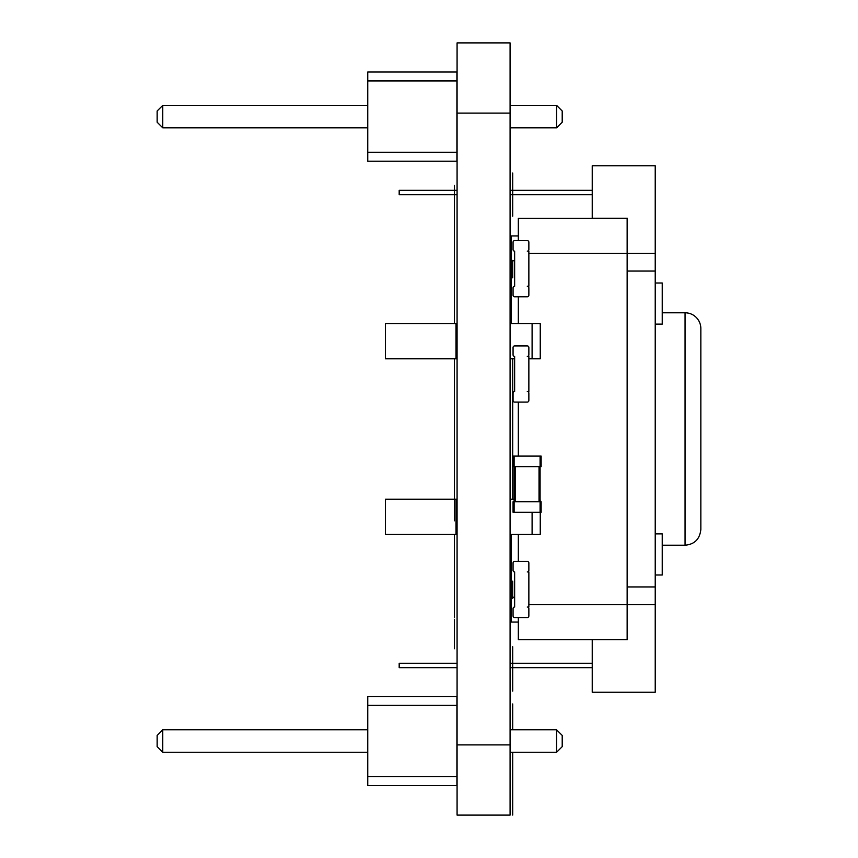 <?xml version="1.0" encoding="UTF-8"?>
<svg xmlns="http://www.w3.org/2000/svg" width="858" height="858" viewBox="0 0 858 858"><rect width="100%" height="100%" fill="white"/><g stroke="black" fill="none" stroke-linecap="round" stroke-linejoin="round"><path stroke-width="1.29" d="M540.09 512.258L513.063 512.258L513.063 501.726L541.141 501.726L541.141 512.258L540.09 512.258L540.09 466.623L541.141 466.623L541.141 456.102L513.063 456.102L513.063 466.623L540.09 466.623L540.09 456.102M514.114 512.258L514.114 456.102M514.639 617.556L527.284 617.556A1.577 1.577 0 0 0 528.86 615.98L528.86 608.612A1.577 1.577 0 0 0 527.284 607.024L528.86 607.024L528.86 571.932L527.284 571.932A1.577 1.577 0 0 0 528.86 570.345L528.86 562.977A1.577 1.577 0 0 0 527.284 561.4L514.639 561.4A1.577 1.577 0 0 0 513.063 562.977L513.063 570.345A1.577 1.577 0 0 0 514.639 571.932L514.639 607.024A1.577 1.577 0 0 0 513.063 608.612L513.063 615.98A1.577 1.577 0 0 0 514.639 617.556M627.327 253.496L627.327 218.264L592.235 218.264L592.235 165.755L655.222 165.755L655.222 253.496L627.144 253.496L627.144 604.504L655.222 604.504L655.222 586.947L627.144 586.947M627.144 271.053L655.222 271.053L655.222 253.496M655.222 271.053L655.222 586.947M655.222 604.504L655.222 692.245L592.235 692.245L592.235 639.607L627.327 639.607L627.327 604.504M685.059 545.216C694.562 544.369 699.828 539.103 700.847 529.418L700.847 328.582A15.798 15.798 0 0 0 685.059 312.784L685.059 545.216L662.237 545.216M592.235 663.288L510.081 663.288M457.078 663.288L399.185 663.288L399.185 667.685L457.078 667.685M592.235 667.685L510.081 667.685M592.235 190.315L510.081 190.315M457.078 190.315L399.185 190.315L399.185 194.712L457.078 194.712M592.235 194.712L510.081 194.712M655.222 574.978L662.237 574.978L662.237 533.901L655.222 533.901M655.222 324.099L662.237 324.099L662.237 283.022L655.222 283.022M518.329 296.782L518.329 323.702M518.329 402.08L518.329 456.102M518.329 534.298L518.329 561.4M528.86 604.504L627.144 604.504L627.144 639.596L518.329 639.596L518.329 617.556M528.86 253.496L627.144 253.496L627.144 218.404L518.329 218.404L518.329 240.615M518.329 622.05L511.314 622.05L511.314 534.298M514.639 597.232L511.314 597.232M518.329 235.95L511.314 235.95L511.314 260.768L514.639 260.768M511.314 323.702L511.314 260.768M457.078 358.805L385.403 358.805L385.403 323.702L457.078 323.702M510.081 358.805L514.639 358.805M528.86 358.805L540.25 358.805L540.25 323.702L510.081 323.702M457.078 534.298L385.403 534.298L385.403 499.195L457.078 499.195M510.081 534.298L540.25 534.298L540.25 512.258M510.081 499.195L514.114 499.195M540.25 501.726L540.09 499.195M514.639 240.615L527.284 240.615A1.577 1.577 0 0 1 528.86 242.203L528.86 249.571A1.577 1.577 0 0 1 527.284 251.147L528.86 251.147L528.86 286.25L527.284 286.25A1.577 1.577 0 0 1 528.86 287.827L528.86 295.195A1.577 1.577 0 0 1 527.284 296.782L514.639 296.782A1.577 1.577 0 0 1 513.063 295.195L513.063 287.827A1.577 1.577 0 0 1 514.639 286.25L514.639 251.147A1.577 1.577 0 0 1 513.063 249.571L513.063 242.203A1.577 1.577 0 0 1 514.639 240.615M514.639 402.08L527.284 402.08A1.577 1.577 0 0 0 528.86 400.504L528.86 393.125A1.577 1.577 0 0 0 527.284 391.548L528.86 391.548L528.86 356.445L527.284 356.445A1.577 1.577 0 0 0 528.86 354.869L528.86 347.501A1.577 1.577 0 0 0 527.284 345.913L514.639 345.913A1.577 1.577 0 0 0 513.063 347.501L513.063 354.869A1.577 1.577 0 0 0 514.639 356.445L514.639 391.548A1.577 1.577 0 0 0 513.063 393.125L513.063 400.504A1.577 1.577 0 0 0 514.639 402.08M456.906 161.186L456.906 72.029L367.75 72.029L367.75 161.186L456.906 161.186M456.906 152.274L367.75 152.274M456.906 80.952L367.75 80.952M510.081 105.373L556.585 105.373L556.585 127.842L510.081 127.842M367.75 127.842L162.763 127.842L162.763 105.373L157.153 110.993L157.153 122.222L162.763 127.842M367.75 105.373L162.763 105.373M556.585 127.842L562.205 122.222L562.205 110.993L556.585 105.373M456.906 785.617L456.906 696.46L367.75 696.46L367.75 785.617L456.906 785.617M456.906 776.705L367.75 776.705M456.906 705.373L367.75 705.373M510.081 729.804L556.585 729.804L556.585 752.273L510.081 752.273M367.75 752.273L162.763 752.273L162.763 729.804L157.153 735.424L157.153 746.653L162.763 752.273M367.75 729.804L162.763 729.804M556.585 752.273L562.205 746.653L562.205 735.424L556.585 729.804M512.709 183.086L512.709 211.797L512.709 183.086M512.709 173.016L512.709 216.195L512.709 173.016M512.709 194.401L512.709 180.427L512.709 194.401M512.709 277.831L512.709 260.371C512.709 257.668 512.709 257.668 512.709 260.371L512.709 277.831L512.709 260.371C512.709 257.668 512.709 257.668 512.709 260.371L512.709 277.831M512.709 386.979L512.709 358.805L512.709 386.979M512.709 383.129L512.709 365.669C512.709 362.966 512.709 362.966 512.709 365.669L512.709 383.129L512.709 365.669C512.709 362.966 512.709 362.966 512.709 365.669L512.709 383.129M512.709 457.175L512.709 386.357L512.709 457.175M512.709 430.684L512.709 479.075L512.709 430.684M512.709 499.195L512.709 456.553L512.709 499.195M512.709 489.918L512.709 479.247C512.709 476.533 512.709 476.533 512.709 479.247L512.709 489.918L512.709 479.247C512.709 476.533 512.709 476.533 512.709 479.247L512.709 489.918M512.709 598.616L512.709 581.145C512.709 578.442 512.709 578.442 512.709 581.145L512.709 598.616L512.709 581.145C512.709 578.442 512.709 578.442 512.709 581.145L512.709 598.616M512.709 646.771L512.709 691.119L512.709 646.771M512.709 685.971L512.709 651.158L512.709 685.971M512.709 815.079L512.709 752.273L512.709 815.079M512.709 729.804L512.709 703.957L512.709 729.804M512.709 805.973L512.709 771.16L512.709 805.973M512.709 772.415L512.709 806.82L512.709 772.415M512.709 772.597L512.709 806.992L512.709 772.597M512.709 787.515L512.709 777.991L512.709 787.515M512.709 801.522L512.709 792.642L512.709 801.522M512.709 773.155L512.709 807.55L512.709 773.155M512.709 801.747L512.709 778.839L512.709 801.747M512.709 792.47L512.709 778.496L512.709 792.47M512.709 804.311L512.709 800.568L512.709 804.311M454.45 250.622L454.45 185.328L454.45 250.622M454.45 265.079L454.45 258.826L454.45 265.079M454.45 473.627L454.45 452.692L454.45 473.627M454.45 499.195L454.45 358.805L454.45 499.195M454.45 603.217L454.45 582.282L454.45 603.217M454.45 238.846L454.45 323.702L454.45 238.846M454.45 534.298L454.45 617.706L454.45 534.298M454.45 260.253L454.45 286.325L454.45 260.253M454.45 323.702L454.45 289.725L454.45 323.702M454.45 358.805L454.45 364.982L454.45 358.805M454.45 409.116L454.45 436.068L454.45 409.116M454.45 481.971L454.45 443.908L454.45 481.971M454.45 611.561L454.45 573.498L454.45 611.561M454.45 280.566L454.45 255.126L454.45 280.566M454.45 278.528L454.45 260.489L454.45 278.528M454.45 304.847L454.45 275.632L454.45 304.847M454.45 314.714L454.45 291.259L454.45 314.714M454.45 361.979L454.45 389.446L454.45 361.979M454.45 378.357L454.45 367.406L454.45 378.357M454.45 394.069L454.45 401.587L454.45 394.069M454.45 417.771L454.45 394.68L454.45 417.771M454.45 455.888L454.45 408.998L454.45 455.888M454.45 452.069L454.45 416.441L454.45 452.069M454.45 444.519L454.45 414.543L454.45 444.519M454.45 438.61L454.45 419.905L454.45 438.61M454.45 434.845L454.45 419.905L454.45 434.845M454.45 448.734L454.45 474.924L454.45 448.734M454.45 475.6L454.45 452.145L454.45 475.6M454.45 520.838L454.45 467.213L454.45 520.838M454.45 553.464L454.45 535.606L454.45 553.464M454.45 548.273L454.45 535.8L454.45 548.273M454.45 535.124L454.45 576.029L454.45 535.124M454.45 565.132L454.45 537.097L454.45 565.132M454.45 559.555L454.45 542.599L454.45 559.555M454.45 599.259L454.45 576.297L454.45 599.259M454.45 608.397L454.45 580.029L454.45 608.397M454.45 648.798L454.45 619.583L454.45 648.798M457.078 42.9L457.078 815.1L510.081 815.1L457.078 815.1L510.081 815.1L510.081 42.9L457.078 42.9L510.081 42.9M515.175 501.726L515.175 466.623M539.038 501.726L539.038 466.623M456.006 358.805L456.006 323.702M532.099 358.805L532.099 323.702M456.006 534.298L456.006 499.195M532.099 534.298L532.099 512.258M457.078 744.905L510.081 744.905M457.078 815.1L510.081 815.1M457.078 113.095L510.081 113.095M662.237 312.784L685.059 312.784"/></g></svg>
